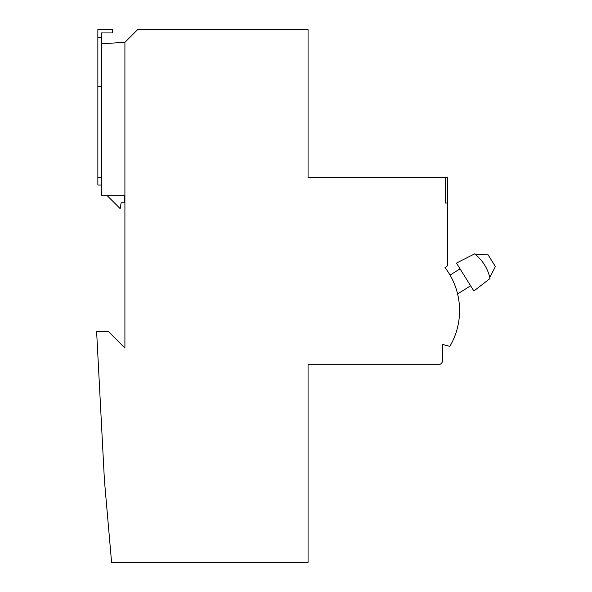 <?xml version="1.0" encoding="UTF-8"?>
<svg xmlns="http://www.w3.org/2000/svg" width="592" height="592" viewBox="0 0 592 592"><rect width="100%" height="100%" fill="white"/><g stroke="black" fill="none" stroke-linecap="round" stroke-linejoin="round"><path stroke-width="0.89" d="M445.428 177.371L447.508 177.371L447.508 265.823L445.014 267.569A70.766 70.766 0 0 1 449.861 346.364L442.513 344.396L442.513 360.521A4.159 4.159 0 0 1 438.354 364.679L308.062 364.679L308.062 562.4L111.592 562.4L104.421 480.364L96.607 331.379L108.262 331.379L124.912 348.029L124.912 42.328L137.64 29.6L308.062 29.6L308.062 177.371L445.428 177.371L445.428 203.049L447.508 203.049M489.754 277.419L495.393 266.518L487.682 254.19L475.494 254.612M449.861 346.364L442.513 344.455M101.602 86.624L97.858 86.624L97.858 29.6L112.428 29.6L112.428 32.93L101.602 32.93L101.602 43.756L124.912 42.328M473.874 291.005L490.006 278.558A41.625 41.625 0 0 0 474.577 253.879L456.454 263.114L473.874 291.005M460.036 268.849L450.046 275.095M460.147 269.027L458.016 270.115M470.625 285.795L457.601 293.935M106.819 195.271L120.139 208.591L121.168 202.76L124.705 202.76L124.705 195.271M101.602 185.052L97.858 185.052L97.858 86.624M97.858 177.563L101.602 177.563M97.858 37.511L101.602 37.511M101.602 43.756L101.602 195.271L124.912 195.271M480.223 259.118L479.853 258.711"/></g></svg>
